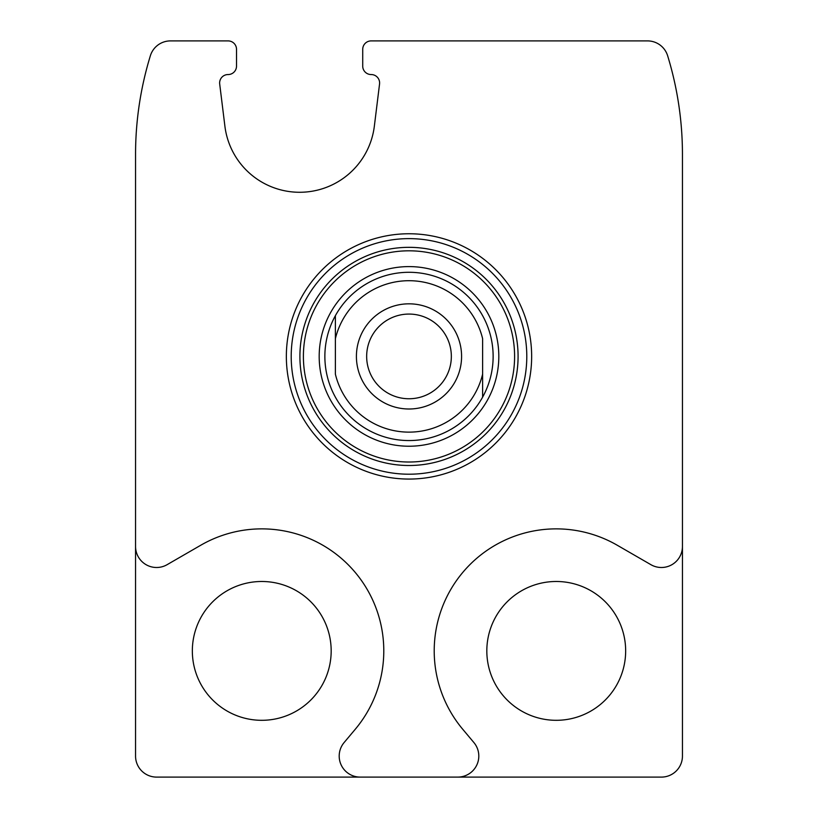 <?xml version="1.0" encoding="UTF-8"?>
<svg xmlns="http://www.w3.org/2000/svg" width="818" height="818" viewBox="0 0 818 818"><rect width="100%" height="100%" fill="white"/><g stroke="black" fill="none" stroke-linecap="round" stroke-linejoin="round"><path stroke-width="1.23" d="M625.658 650.893A69.418 69.418 0 0 0 556.24 581.486A69.418 69.418 0 0 0 486.822 650.893A69.418 69.418 0 0 0 556.24 720.31A69.418 69.418 0 0 0 625.658 650.893M331.178 650.893A69.418 69.418 0 0 0 261.76 581.486A69.418 69.418 0 0 0 192.342 650.893A69.418 69.418 0 0 0 261.76 720.31A69.418 69.418 0 0 0 331.178 650.893M135.553 546.455L135.553 756.067A21.033 21.033 0 0 0 156.586 777.1L457.773 777.1A21.033 21.033 0 0 0 473.888 742.55L462.784 729.319A121.994 121.994 0 0 1 617.242 545.238L650.893 564.676A21.033 21.033 0 0 0 682.447 546.455L682.447 154.49A336.546 336.546 0 0 0 667.641 55.767A21.033 21.033 0 0 0 647.529 40.9L371.137 40.9A8.415 8.415 0 0 0 362.722 49.315L362.722 66.146A8.415 8.415 0 0 0 371.167 74.55A8.415 8.415 0 0 1 379.552 83.998L374.337 126.258A75.287 75.287 0 0 1 224.909 126.258L219.694 83.998A8.415 8.415 0 0 1 228.069 74.55A8.415 8.415 0 0 0 236.514 66.146L236.514 49.315A8.415 8.415 0 0 0 228.11 40.9L170.471 40.9A21.033 21.033 0 0 0 150.359 55.767A336.546 336.546 0 0 0 135.553 154.49L135.553 546.455A21.033 21.033 0 0 0 167.107 564.676L200.758 545.238A121.994 121.994 0 0 1 355.216 729.319L344.112 742.55A21.033 21.033 0 0 0 360.227 777.1M682.447 546.455L682.447 756.067A21.033 21.033 0 0 1 661.414 777.1L457.773 777.1M286.351 356.413A122.649 122.649 0 0 1 470.33 250.196A122.649 122.649 0 0 1 470.33 462.63A122.649 122.649 0 0 1 286.351 356.413M291.208 356.413A117.792 117.792 0 0 1 467.896 254.408A117.792 117.792 0 0 1 467.896 458.428A117.792 117.792 0 0 1 291.208 356.413M319.184 356.413A89.816 89.816 0 0 1 453.908 278.631A89.816 89.816 0 0 1 453.908 434.194A89.816 89.816 0 0 1 319.184 356.413M335.38 338.693A75.726 75.726 0 0 1 482.62 338.693L482.62 374.143A75.726 75.726 0 0 1 335.38 374.143L335.38 315.687A84.142 84.142 0 0 1 482.62 315.687A84.142 84.142 0 0 1 409 440.554A84.142 84.142 0 0 1 335.38 315.687M356.413 356.413A52.587 52.587 0 0 1 435.288 310.871A52.587 52.587 0 0 1 435.288 401.955A52.587 52.587 0 0 1 356.413 356.413M482.62 374.143L482.62 397.149M366.658 356.413A42.342 42.342 0 0 1 430.176 319.746A42.342 42.342 0 0 1 430.176 393.08A42.342 42.342 0 0 1 366.658 356.413M299.909 356.413A109.091 109.091 0 0 1 463.54 261.944A109.091 109.091 0 0 1 463.54 450.892A109.091 109.091 0 0 1 299.909 356.413M303.396 356.413A105.604 105.604 0 0 1 461.802 264.96A105.604 105.604 0 0 1 461.802 447.865A105.604 105.604 0 0 1 303.396 356.413"/></g></svg>

